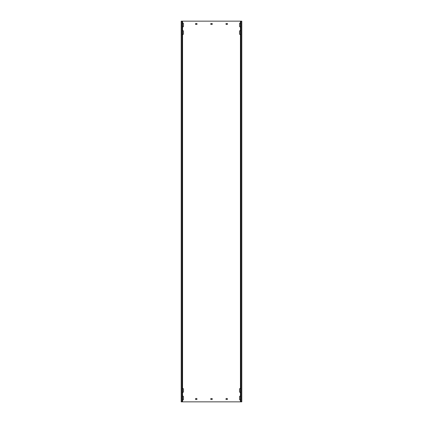 <?xml version="1.0" encoding="UTF-8"?>
<svg xmlns="http://www.w3.org/2000/svg" width="423" height="423" viewBox="0 0 423 423"><rect width="100%" height="100%" fill="white"/><g stroke="black" fill="none" stroke-linecap="round" stroke-linejoin="round"><path stroke-width="0.63" d="M182.567 26.702A0.534 0.534 0 0 0 183.482 26.326L183.482 23.588A0.534 0.534 0 0 0 182.567 23.212M240.433 388.684A0.534 0.534 0 0 0 239.518 389.06L239.518 391.798A0.534 0.534 0 0 0 240.433 392.174M240.433 396.298A0.534 0.534 0 0 0 239.518 396.674L239.518 399.412A0.534 0.534 0 0 0 240.433 399.788M182.567 392.174A0.534 0.534 0 0 0 183.482 391.798L183.482 389.06A0.534 0.534 0 0 0 182.567 388.684M240.433 30.826A0.534 0.534 0 0 0 239.518 31.202L239.518 33.94A0.534 0.534 0 0 0 240.433 34.316M240.433 23.212A0.534 0.534 0 0 0 239.518 23.588L239.518 26.326A0.534 0.534 0 0 0 240.433 26.702M182.567 34.316A0.534 0.534 0 0 0 183.482 33.94L183.482 31.202A0.534 0.534 0 0 0 182.567 30.826M182.567 399.788A0.534 0.534 0 0 0 183.482 399.412L183.482 396.674A0.534 0.534 0 0 0 182.567 396.298M241.057 21.15L241.057 401.85L241.803 401.85L241.803 21.15L181.943 21.15L181.943 401.85L181.197 401.85L181.197 21.15L181.943 21.15M241.057 401.85L181.943 401.85M227.336 398.498L226.12 398.498L225.967 399.412L227.336 399.566L227.336 398.498M196.88 398.498L195.664 398.498L195.511 399.412L196.88 399.566L196.88 398.498M225.967 23.588L226.12 24.502L227.489 24.349L227.336 23.434L225.967 23.588M195.511 23.588L195.664 24.502L197.033 24.349L196.88 23.434L195.511 23.588M210.739 398.651L210.892 399.566L212.261 399.412L212.108 398.498L210.739 398.651M210.739 23.588L210.892 24.502L212.261 24.349L212.108 23.434L210.739 23.588M241.803 21.15L241.803 401.85M181.197 21.15L181.197 401.85M182.567 21.15L182.567 401.85M240.433 21.15L240.433 401.85"/></g></svg>

